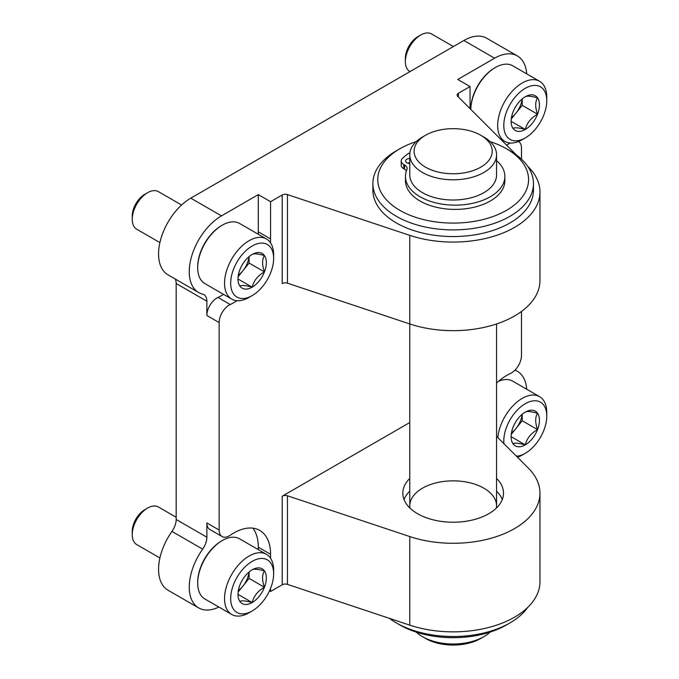 <?xml version="1.0" encoding="UTF-8"?>
<svg xmlns="http://www.w3.org/2000/svg" width="679" height="679" viewBox="0 0 679 679"><rect width="100%" height="100%" fill="white"/><g stroke="black" fill="none" stroke-linecap="round" stroke-linejoin="round"><path stroke-width="1.02" d="M539.966 493.158A86.793 50.11 0 0 1 409.768 536.563L287.455 495.789L287.455 584.373L409.768 625.147A86.793 50.11 0 0 0 539.966 581.75L539.966 493.158A86.793 50.11 0 0 0 528.338 468.103L496.561 436.334M287.455 584.373A4.337 2.504 0 0 0 282.218 584.772L270.573 591.494L269.478 590.857M526.709 389.228A45.569 26.311 120 0 0 517.381 371.311A45.569 26.311 120 0 0 514.937 370.174M518.561 141.495A14.318 8.267 120 0 1 521.48 148.022L521.48 159.192M521.48 311.466L521.48 355.457A14.318 8.267 120 0 1 510.387 373.509A52.079 30.071 120 0 0 496.561 382.99M526.709 73.858A45.569 26.311 120 0 0 517.381 55.941L486.69 38.228A45.569 26.311 120 0 0 463.91 40.485L190.791 198.166A45.569 26.311 120 0 0 161.016 238.321A45.569 26.311 120 0 0 168.002 274.834L198.692 292.556A45.569 26.311 120 0 0 202.656 294.151A14.318 8.267 120 0 1 203.895 294.661A14.318 8.267 120 0 1 206.866 301.213L206.866 315.489A14.318 8.267 120 0 1 217.959 297.444A52.079 30.071 120 0 0 223.527 294.363M517.381 55.941A45.569 26.311 120 0 0 494.592 58.199L457.773 79.46L470.046 86.547L458.41 93.269A4.337 2.504 0 0 0 457.137 95.035A4.337 2.504 0 0 0 457.714 96.291L516.447 155.016M539.966 191.962L539.966 280.554A86.793 50.11 0 0 1 409.768 323.951L287.455 283.177L287.455 194.593L409.768 235.358A86.793 50.11 0 0 0 539.966 191.962A86.793 50.11 0 0 0 528.338 166.907L527.6 166.177M287.455 194.593A4.337 2.504 0 0 0 282.218 194.992L270.573 201.705L258.3 194.618L221.473 215.88A45.569 26.311 120 0 0 191.707 256.034A45.569 26.311 120 0 0 198.692 292.556M206.866 301.213L176.175 283.499A14.318 8.267 120 0 0 175.148 278.959M176.175 283.499L176.175 519.494A14.318 8.267 120 0 1 171.965 531.411A45.569 26.311 120 0 0 168.002 590.204L198.692 607.926A45.569 26.311 120 0 0 218.876 607.051M236.963 300.687A52.079 30.071 120 0 1 230.232 304.531A14.318 8.267 120 0 0 219.139 322.576L219.139 530.019L206.866 522.932L206.866 537.208L176.175 519.494M198.692 607.926A45.569 26.311 120 0 1 202.656 549.133A14.318 8.267 120 0 0 206.866 537.208M270.573 591.494L270.573 588.328M270.573 558.282L270.573 554.285A52.079 30.071 120 0 0 259.794 530.443A52.079 30.071 120 0 0 230.232 535.247A14.318 8.267 120 0 1 222.109 536.571L209.828 529.484A14.318 8.267 120 0 1 206.866 522.932M409.768 422.542L282.218 496.188L282.218 584.772M506.593 145.17A52.079 30.071 120 0 0 510.082 142.997M470.046 86.547L470.046 108.615M270.437 242.7A52.079 30.071 120 0 0 270.573 238.915L270.573 201.705M219.139 530.019A14.318 8.267 120 0 0 222.109 536.571M287.455 283.177A4.337 2.504 0 0 0 282.218 283.576L282.218 194.992M287.455 495.789A4.337 2.504 0 0 0 282.218 496.188M496.561 478.432A50.339 29.061 180 0 1 503.512 493.158A50.339 29.061 180 0 1 453.165 522.227A50.339 29.061 180 0 1 402.825 493.158A50.339 29.061 180 0 1 409.768 478.432M258.241 234.23A52.079 30.071 120 0 0 258.3 231.828L258.3 194.618M270.573 554.285L258.3 547.198L258.3 549.634M258.3 547.198A52.079 30.071 120 0 0 252.919 528.177M502.282 499.532A50.339 29.061 0 0 0 496.561 491.172M409.768 491.172A50.339 29.061 0 0 0 404.047 499.532M409.929 508.045A43.397 25.055 180 0 1 409.768 505.897A43.397 25.055 180 0 1 436.555 482.752A43.397 25.055 180 0 1 483.855 488.184A43.397 25.055 180 0 1 496.561 505.897A43.397 25.055 180 0 1 496.408 508.045M239.891 585.086A20.047 11.577 -60 0 1 252.164 569.808C253.742 568.747 257.833 569.112 264.437 570.912C261.967 574.926 261.967 580.384 264.437 587.276C257.91 590.891 253.819 595.984 252.164 602.545C245.637 600.754 241.546 600.389 239.891 601.45A20.047 11.577 -60 0 1 237.989 594.363A20.047 11.577 -60 0 1 239.891 585.086M252.164 569.808A20.047 11.577 -60 0 1 264.437 570.912A20.047 11.577 -60 0 1 264.437 587.276A20.047 11.577 -60 0 1 252.164 602.545A20.047 11.577 -60 0 1 239.891 601.45M249.091 612.755L252.164 610.981A30.377 17.544 -60 0 1 230.682 598.581A30.377 17.544 -60 0 1 252.164 561.372A30.377 17.544 -60 0 1 273.645 573.772A30.377 17.544 -60 0 1 252.164 610.981L249.091 612.755A34.722 20.047 -60 0 1 231.734 614.478A34.722 20.047 -60 0 1 231.734 574.383A34.722 20.047 -60 0 1 266.457 554.336A34.722 20.047 -60 0 1 273.645 570.233L273.645 573.772M231.734 614.478L204.88 598.971A34.722 20.047 -60 0 1 197.691 583.074A34.722 20.047 -60 0 1 222.245 540.552A34.722 20.047 -60 0 1 239.602 538.837L266.457 554.336M197.691 583.074L197.691 582.192A33.636 19.419 -60 0 1 221.473 541.002L222.245 540.552M159.905 557.968L136.734 544.592A21.703 12.528 -60 0 1 132.235 534.653A21.703 12.528 -60 0 1 147.581 508.079A21.703 12.528 -60 0 1 158.428 507.009L176.175 517.254M132.235 534.653L132.235 531.394A17.705 10.219 -60 0 1 144.754 509.708L147.581 508.079M248.998 572.049A17.357 10.024 -60 0 1 242.955 586.053L249.091 578.415L249.091 571.973M238.117 592.071L242.955 586.053A17.357 10.024 -60 0 1 238.346 590.501M249.091 578.415L264.437 587.276M238.142 594.448L252.164 602.545M513.01 427.397A20.047 11.577 -60 0 1 525.283 412.128C526.862 411.067 530.953 411.432 537.556 413.222C535.086 417.237 535.086 422.694 537.556 429.595C531.029 433.21 526.938 438.294 525.283 444.864C518.756 443.073 514.665 442.708 513.01 443.769A20.047 11.577 -60 0 1 511.109 436.682A20.047 11.577 -60 0 1 513.01 427.397M525.283 412.128A20.047 11.577 -60 0 1 537.556 413.222A20.047 11.577 -60 0 1 537.556 429.595A20.047 11.577 -60 0 1 525.283 444.864A20.047 11.577 -60 0 1 513.01 443.769M503.945 443.718A30.377 17.544 -60 0 1 524.018 404.463A30.377 17.544 -60 0 1 546.765 416.091A30.377 17.544 -60 0 1 525.283 453.3A30.377 17.544 -60 0 1 516.439 456.203M522.21 455.074L525.283 453.3L522.21 455.074A34.722 20.047 -60 0 1 517.491 457.264M497.817 437.59A34.722 20.047 -60 0 1 514.122 404.633A34.722 20.047 -60 0 1 539.576 396.655A34.722 20.047 -60 0 1 546.765 412.552L546.765 416.091M498.488 381.301A34.722 20.047 -60 0 1 512.721 381.157L539.576 396.655M522.117 414.368A17.357 10.024 -60 0 1 516.074 428.364L522.21 420.734L522.21 414.292M511.236 434.382L516.074 428.364A17.357 10.024 -60 0 1 511.465 432.82M522.21 420.734L537.556 429.595M511.262 436.767L525.283 444.864M239.891 269.707A20.047 11.577 -60 0 1 252.164 254.438C253.742 253.377 257.833 253.742 264.437 255.533C261.967 259.556 261.967 265.005 264.437 271.906C257.91 275.521 253.819 280.614 252.164 287.175C245.637 285.384 241.546 285.019 239.891 286.08A20.047 11.577 -60 0 1 237.989 278.993A20.047 11.577 -60 0 1 239.891 269.707M252.164 254.438A20.047 11.577 -60 0 1 264.437 255.533A20.047 11.577 -60 0 1 264.437 271.906A20.047 11.577 -60 0 1 252.164 287.175A20.047 11.577 -60 0 1 239.891 286.08M249.091 297.385L252.164 295.611A30.377 17.544 -60 0 1 230.682 283.211A30.377 17.544 -60 0 1 252.164 246.002A30.377 17.544 -60 0 1 273.645 258.402A30.377 17.544 -60 0 1 252.164 295.611L249.091 297.385A34.722 20.047 -60 0 1 231.734 299.099A34.722 20.047 -60 0 1 231.734 259.013A34.722 20.047 -60 0 1 266.457 238.966A34.722 20.047 -60 0 1 273.645 254.863L273.645 258.402M231.734 299.099L204.88 283.601A34.722 20.047 -60 0 1 197.691 267.704A34.722 20.047 -60 0 1 222.245 225.182A34.722 20.047 -60 0 1 239.602 223.467L266.457 238.966M197.691 267.704L197.691 266.822A33.636 19.419 -60 0 1 221.473 225.623L222.245 225.182M159.905 242.598L136.734 229.222A21.703 12.528 -60 0 1 132.235 219.283A21.703 12.528 -60 0 1 147.581 192.709A21.703 12.528 -60 0 1 158.428 191.631L181.599 205.016M132.235 219.283L132.235 216.024A17.705 10.219 -60 0 1 144.754 194.338L147.581 192.709M248.998 256.679A17.357 10.024 -60 0 1 242.955 270.683L249.091 263.045L249.091 256.603M238.117 276.692L242.955 270.683A17.357 10.024 -60 0 1 238.346 275.131M249.091 263.045L264.437 271.906M238.142 279.077L252.164 287.175M513.01 112.027A20.047 11.577 -60 0 1 525.283 96.758C526.862 95.688 530.953 96.053 537.556 97.852C535.086 101.867 535.086 107.324 537.556 114.216C531.029 117.832 526.938 122.924 525.283 129.485C518.756 127.703 514.665 127.338 513.01 128.39A20.047 11.577 -60 0 1 511.109 121.303A20.047 11.577 -60 0 1 513.01 112.027M525.283 96.758A20.047 11.577 -60 0 1 537.556 97.852A20.047 11.577 -60 0 1 537.556 114.216A20.047 11.577 -60 0 1 525.283 129.485A20.047 11.577 -60 0 1 513.01 128.39M522.21 139.696L525.283 137.93A30.377 17.544 -60 0 1 503.801 125.522A30.377 17.544 -60 0 1 525.283 88.321A30.377 17.544 -60 0 1 546.765 100.721A30.377 17.544 -60 0 1 525.283 137.93L522.21 139.696A34.722 20.047 -60 0 1 504.853 141.419A34.722 20.047 -60 0 1 504.853 101.332A34.722 20.047 -60 0 1 539.576 81.285A34.722 20.047 -60 0 1 546.765 97.173L546.765 100.721M495.364 67.501L494.592 67.942A33.636 19.419 -60 0 0 470.81 109.132L470.81 109.387A34.722 20.047 -60 0 1 495.364 67.501A34.722 20.047 -60 0 1 512.721 65.778L539.576 81.285M409.989 71.609L409.853 71.533A21.703 12.528 -60 0 1 405.355 61.602A21.703 12.528 -60 0 1 420.7 35.028A21.703 12.528 -60 0 1 431.547 33.95L453.385 46.554M405.355 61.602L405.355 58.343A17.705 10.219 -60 0 1 417.874 36.658L420.7 35.028M522.117 98.998A17.357 10.024 -60 0 1 516.074 112.994L522.21 105.364L522.21 98.913M511.236 119.012L516.074 112.994A17.357 10.024 -60 0 1 511.465 117.45M522.21 105.364L537.556 114.216M511.262 121.397L525.283 129.485M490.111 632.107A43.397 25.055 180 0 1 483.855 636.673L480.783 638.447A39.059 22.551 180 0 1 425.546 638.447L422.482 636.673A43.397 25.055 180 0 1 416.219 632.107M483.855 636.673A43.397 25.055 180 0 1 422.482 636.673L425.546 638.447M480.783 135.265L483.855 137.039A43.397 25.055 180 0 1 496.561 154.761L496.561 174.953A43.397 25.055 180 0 1 469.775 198.107A43.397 25.055 180 0 1 422.482 192.675A43.397 25.055 180 0 1 409.768 174.953L409.768 154.761A43.397 25.055 180 0 1 422.482 137.039L425.546 135.265A39.059 22.551 180 0 1 480.783 135.265A39.059 22.551 180 0 1 480.783 167.161A39.059 22.551 180 0 1 425.546 167.161A39.059 22.551 180 0 1 425.546 135.265M496.561 154.761A43.397 25.055 180 0 1 469.775 177.906A43.397 25.055 180 0 1 422.482 172.474A43.397 25.055 180 0 1 409.768 154.761M527.634 607.501A80.292 46.35 180 0 1 509.937 622.94L506.483 624.935A75.403 43.532 180 0 1 399.846 624.935L396.392 622.94A80.292 46.35 180 0 1 389.466 618.382M506.483 624.935L509.937 622.94A80.292 46.35 180 0 1 396.392 622.94M496.561 160.6A49.694 28.688 0 0 1 504.853 176.464A49.694 28.688 0 0 1 455.159 205.151A49.694 28.688 0 0 1 405.473 176.464A49.694 28.688 0 0 1 406.874 169.699A8.683 5.008 0 0 0 407.111 168.519A8.683 5.008 0 0 0 404.574 164.972L404.574 169.224A8.683 5.008 0 0 1 406.441 170.828M409.802 153.81L408.783 153.225A58.589 33.823 0 0 0 402.367 158.462A8.683 5.008 0 0 0 401.213 160.957L401.213 165.209A8.683 5.008 0 0 0 403.75 168.748L404.574 169.224M401.213 160.957A8.683 5.008 0 0 0 403.75 164.496L404.574 164.972M405.473 176.464L405.473 180.716A49.694 28.688 0 0 0 455.159 209.404A49.694 28.688 0 0 0 504.853 180.716L504.853 176.464M409.768 158.479A4.337 2.504 0 0 0 405.592 160.982A4.337 2.504 0 0 0 409.768 163.486M409.768 162.731A4.337 2.504 0 0 0 407.638 163.104M416.219 141.614A75.403 43.532 0 0 0 399.846 148.777L399.846 148.777A75.403 43.532 0 0 0 399.846 210.346A75.403 43.532 0 0 0 506.483 210.346A75.403 43.532 0 0 0 506.483 148.777A75.403 43.532 0 0 0 490.111 141.614M396.392 150.772L399.846 148.777L396.392 150.772A80.292 46.35 0 0 0 372.881 183.551A80.292 46.35 0 0 0 453.165 229.901A80.292 46.35 0 0 0 533.456 183.551A80.292 46.35 0 0 0 509.937 150.772L506.483 148.777M372.881 183.551L372.881 190.196A80.292 46.35 0 0 0 453.165 236.547A80.292 46.35 0 0 0 533.456 190.196L533.456 183.551M494.592 58.199L463.91 40.485M221.473 215.88L190.791 198.166M219.139 322.576L206.866 315.489M202.656 549.133L171.965 531.411M458.41 96.978L458.41 93.269M409.768 505.897L409.768 235.358M409.768 536.563L409.768 625.147M230.232 304.531L217.959 297.444M270.573 238.915L258.3 231.828M403.75 164.496L403.75 168.748M517.381 371.311L515.106 370.004M504.853 141.419L500.1 138.677M496.561 323.951L496.561 505.897"/></g></svg>

